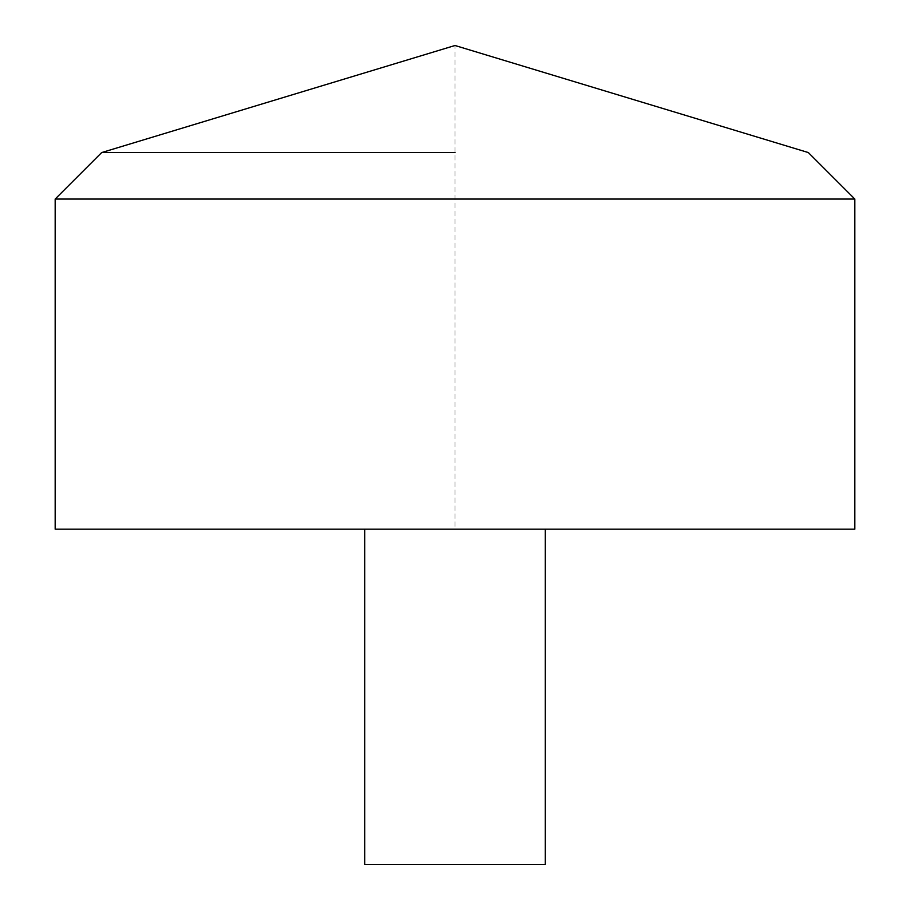 <?xml version="1.0" encoding="UTF-8"?>
<svg xmlns="http://www.w3.org/2000/svg" width="910" height="910" viewBox="0 0 910 910"><rect width="100%" height="100%" fill="white"/><g stroke="black" fill="none" stroke-linecap="round" stroke-linejoin="round"><path stroke-width="0.68" stroke-dasharray="4.55 3.41" d="M55.169 529.165L854.831 529.165L455 529.165L455 45.5L808.33 152.561L854.831 199.051L854.831 529.165M55.169 199.051L854.831 199.051M364.717 529.165L545.283 529.165L364.717 529.165M364.717 864.5L545.283 864.5"/><path stroke-width="1.36" d="M854.831 529.165L55.169 529.165L55.169 199.051L854.831 199.051L854.831 529.165M455 152.561L101.67 152.561L455 152.561M545.283 529.165L545.283 864.5L364.717 864.5L364.717 529.165M854.831 199.051L808.33 152.561L455 45.5L101.67 152.561L55.169 199.051"/></g></svg>
